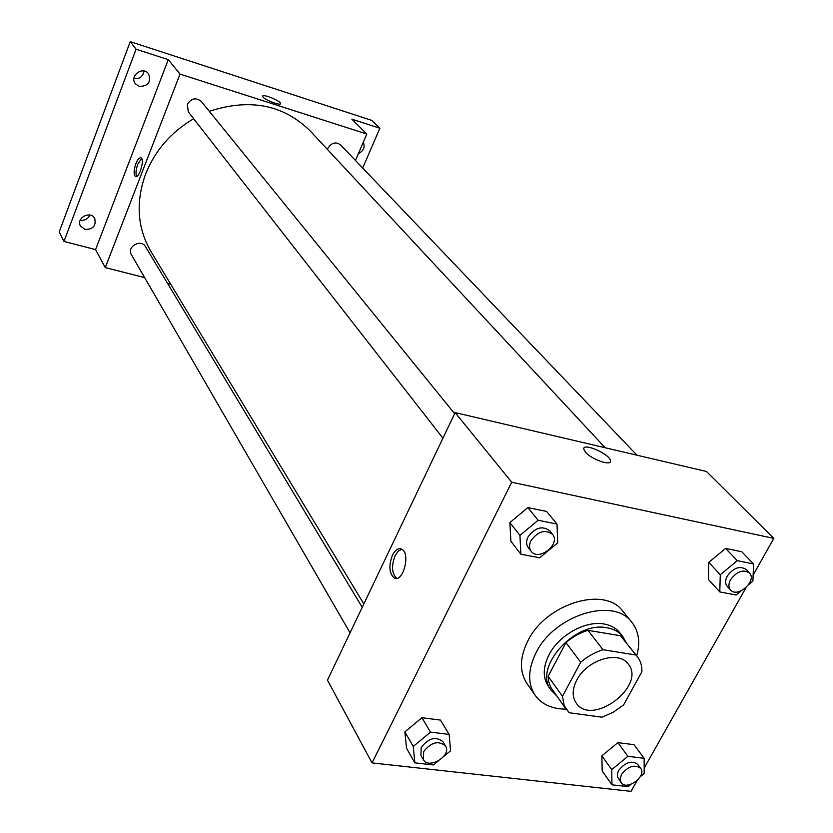 <?xml version="1.0" encoding="UTF-8"?>
<svg xmlns="http://www.w3.org/2000/svg" width="833" height="833" viewBox="0 0 833 833"><rect width="100%" height="100%" fill="white"/><g stroke="black" fill="none" stroke-linecap="round" stroke-linejoin="round"><path stroke-width="1.25" d="M576.759 680.113C586.703 659.975 618.586 650.063 628.082 663.901C646.981 685.694 591.982 727.209 576.207 703.052C572.011 696.773 572.198 689.13 576.759 680.113M569.095 712.736L601.926 717.192L613.213 712.246L623.594 704.937L641.91 671.71C642.066 665.734 640.494 660.642 637.193 656.425L635.954 655.019L603.04 649.74C594.981 652.239 587.536 656.414 580.705 662.245L562.473 696.305L564.16 705.457L569.095 712.736M635.954 655.019L620.543 635.746L587.963 630.321L603.04 649.74M580.705 662.245L565.961 642.597L548.135 676.281L562.473 696.305M565.961 642.597C572.677 636.849 580.007 632.757 587.963 630.321M620.543 635.746L637.193 656.425M566.513 709.768L550.675 687.163L548.676 681.519L548.135 676.281M626.197 642.67L622.699 636.381C619.013 631.851 613.838 628.988 607.174 627.811C574.832 620.481 532.568 668.108 551.207 690.338L556.309 695.42M551.207 690.338L548.406 686.392C542.679 677.687 542.877 667.171 548.999 654.811C558.87 635.173 585.526 620.356 604.164 624.021C610.818 625.208 615.983 628.072 619.669 632.601L622.699 636.381M566.055 709.122C552.227 709.112 541.919 704.489 535.13 695.263C527.56 683.56 527.862 669.399 536.025 652.791C554.174 615.014 613.692 596.626 631.841 622.261C638.859 631.32 640.473 642.503 636.704 655.81M535.13 695.263L526.935 683.476C519.375 671.794 519.625 657.706 527.695 641.212C545.594 603.675 604.623 585.578 622.751 611.151L631.841 622.261M748.607 584.662L752.886 581.122L753.584 563.962L741.807 551.769L725.595 548.426L708.779 562.358L708.394 579.445L719.795 591.919L736.101 595.012L741.099 590.868M640.254 776.689L644.18 773.461L644.148 758.311L634.007 744.681L617.888 742.63L601.874 755.854L602.176 770.952L611.974 784.832L628.197 786.633L631.07 784.259M753.136 575.02L773.815 538.389L511.701 482.213L372.028 762.913L631.029 791.35L637.11 780.583M644.169 768.068L746.024 587.619M557.017 524.092L546.615 511.452L527.872 507.578L509.89 522.583L510.9 541.242L520.875 554.226L539.742 557.798L557.693 542.845L557.017 524.092L538.128 520.261L519.938 535.442L520.875 554.226M443.625 756.562L450.549 750.814L449.174 734.414L440.438 720.076L421.925 717.723L404.859 731.905L406.535 748.242L414.886 762.872L433.514 764.944L438.252 761.008M773.815 538.389L706.467 471.478L455.141 412.606L511.701 482.213M585.526 452.267L583.735 449.122C582.496 442.115 610.402 454.318 610.495 460.826C611.745 466.407 591.69 459.556 585.526 452.267M455.141 412.606L327.463 680.165L372.028 762.913M392.426 555.247C395.217 549.863 398.278 547.812 401.61 549.114C410.95 553.07 403.099 583.36 394.144 577.904C389.146 573.271 388.563 565.711 392.426 555.247M396.706 578.31C391.791 573.593 391.239 566.065 395.071 555.726L398.174 551.196L401.756 549.197M583.881 448.237C585.641 443.198 610.506 454.964 610.485 460.826L610.339 461.742M363.834 603.946L150.856 251.347C137.278 227.898 135.55 202.086 145.66 173.91C155.084 150.471 171.077 132.083 193.652 118.734M209.312 111.32C249.806 98.086 283.459 104.646 310.282 131.02L605.195 447.758M362.22 607.33L145.421 246.558C141.037 238.477 126.418 246.891 131.375 254.648L350.058 632.83M327.504 149.523L327.931 148.253C331.482 142.662 335.678 141.516 340.52 144.827L636.964 455.203M442.927 438.2L188.3 111.872L187.342 104.385C191.278 98.19 195.932 97.222 201.305 101.449L454.631 413.678M355.452 160.457L366.822 134.04L180.011 74.095L105.27 267.591L144.64 277.587M167.558 283.397L170.703 284.199M180.011 74.095L168.276 59.643L136.102 49.209L130.24 41.65L371.747 120.389L379.879 128.261L351.87 119.181L366.822 134.04M263.113 97.159L262.634 96.284C262.218 93.39 280.96 100.96 280.565 103.521C281.085 106.041 265.821 100.491 263.113 97.159M130.24 41.65L59.185 231.949L63.985 241.435L95.587 249.608L105.27 267.591M168.276 59.643L95.587 249.608M135.873 163.674C137.653 159.363 139.35 157.427 140.975 157.853C144.994 159.29 139.153 178.939 135.425 176.544C133.551 174.555 133.707 170.265 135.873 163.674M136.685 176.461C135.519 173.753 135.873 169.672 137.757 164.216L141.62 158.478M262.634 96.295C262.218 93.39 280.96 100.96 280.565 103.531L280.534 103.698M363.292 142.245C365.25 147.149 363.625 150.919 358.429 153.543M362.678 168.027L379.879 128.261M139.111 86.393L135.31 83.696C129.136 75.97 142.849 65.703 148.524 73.804C151.314 82.123 148.18 86.32 139.111 86.393M84.945 229.429L80.478 226.003C75.751 218.007 90.568 210.218 94.723 218.496C96.316 225.816 93.057 229.46 84.945 229.429M136.102 49.209L63.985 241.435M80.228 220.172C84.706 220.755 87.944 219.058 89.912 215.07M133.905 78.635C139.559 79.125 142.943 76.584 144.067 71.034M449.174 734.414L430.505 732.124L413.251 746.451L414.886 762.872M423.341 759.571L420.904 755.354L421.206 747.388C428.735 737.955 436.003 736.091 443.021 741.786L445.53 745.962C452.027 755.593 428.662 769.952 423.341 759.571L423.664 751.595C431.213 742.141 438.502 740.266 445.53 745.962M440.438 720.076L421.925 717.723L430.505 732.124M421.925 717.723L404.859 731.905L413.251 746.451M404.859 731.905L406.535 748.242M644.148 758.311L627.915 756.322L611.734 769.671L611.974 784.832M621.126 782.635L617.409 776.668L617.43 773.69L618.659 770.473C625.291 762.185 631.653 760.154 637.745 764.402L640.66 768.359C647.116 776.189 626.562 791.204 621.126 782.635L620.127 778.928L621.522 774.471C628.176 766.152 634.559 764.121 640.66 768.359M634.007 744.681L617.888 742.63L627.915 756.322M617.888 742.63L601.874 755.854L611.734 769.671M601.874 755.854L602.176 770.952M531.131 551.248L528.216 547.51C526.133 544.605 526.06 541.106 527.997 537.025C534.984 527.581 542.158 525.456 549.52 530.642L552.518 534.328C561.119 543.959 538.566 561.796 531.131 551.248C529.049 548.343 528.986 544.834 530.923 540.742C537.941 531.277 545.136 529.142 552.518 534.328M546.615 511.452L527.872 507.578L538.128 520.261M527.872 507.578L509.89 522.583L519.938 535.442M509.89 522.583L510.9 541.242M753.584 563.962L737.267 560.651L720.274 574.728L719.795 591.919M730.572 589.983L727.24 586.38C725.054 583.735 725.054 580.299 727.23 576.092C733.457 567.825 739.725 565.586 746.014 569.376L749.408 572.927C757.489 580.559 737.642 598.5 730.572 589.983C728.386 587.327 728.386 583.891 730.572 579.674C736.83 571.376 743.109 569.137 749.408 572.927M741.807 551.769L725.595 548.426L737.267 560.651M725.595 548.426L708.779 562.358L720.274 574.728M708.779 562.358L708.394 579.445M396.581 578.331L394.144 577.904"/></g></svg>
